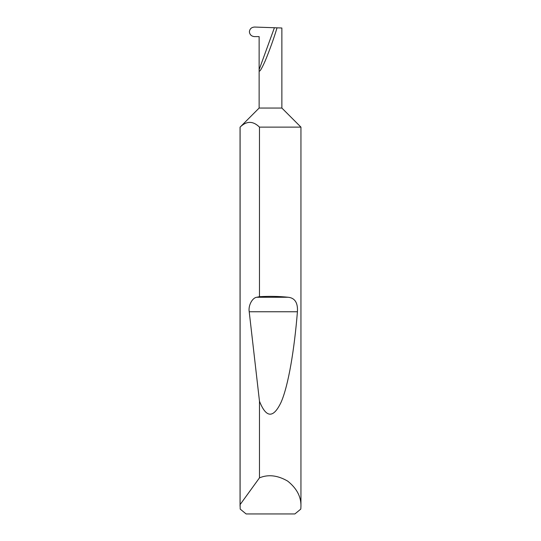 <?xml version="1.0" encoding="UTF-8"?>
<svg xmlns="http://www.w3.org/2000/svg" width="541" height="541" viewBox="0 0 541 541"><rect width="100%" height="100%" fill="white"/><g stroke="black" fill="none" stroke-linecap="round" stroke-linejoin="round"><path stroke-width="0.81" d="M259.132 108.051L281.868 108.051L300.945 127.128L259.477 127.128C253.026 120.812 246.568 120.812 240.103 127.128L259.132 108.051L259.132 69.694L274.402 27.74L254.581 27.05C251.484 27.26 249.753 28.835 249.394 31.791C249.739 34.698 251.437 36.308 254.486 36.612L259.132 36.612L259.132 69.694C258.99 73.177 261.026 70.208 265.252 60.775C269.959 49.305 273.888 38.323 277.026 27.834L274.402 27.74M300.945 506.241L300.81 509.081L294.879 513.95L246.121 513.95L240.19 509.081L240.103 504.611L259.477 477.859C268.221 474.2 277.628 475.289 287.697 481.118C296.772 488.388 301.188 496.76 300.945 506.241L300.945 127.128M259.477 296.684C269.682 296.116 279.271 296.306 288.245 297.259C294.906 297.996 297.969 302.825 297.422 311.751C294.351 349.52 288.468 385.253 281.151 402.112C273.415 418.491 266.186 418.193 259.477 401.226L249.212 311.751C248.103 305.651 252.295 297.685 256.84 297.259L259.477 296.684L259.477 127.128M259.477 477.859L259.477 401.226M240.055 506.241L240.055 127.128M281.868 108.051L281.868 28.004L277.026 27.834M240.103 504.611L240.103 127.128M256.84 297.259L288.245 297.259M249.212 311.751L297.422 311.751"/></g></svg>
